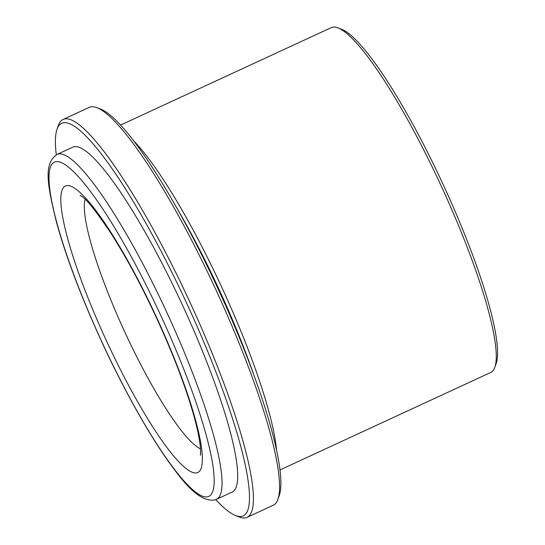 <?xml version="1.0" encoding="UTF-8"?>
<svg xmlns="http://www.w3.org/2000/svg" width="545" height="545" viewBox="0 0 545 545"><rect width="100%" height="100%" fill="white"/><g stroke="black" fill="none" stroke-linecap="round" stroke-linejoin="round"><path stroke-width="0.82" d="M120.527 125.084L331.285 27.611A189.967 33.3 65.2 0 1 332.286 27.25A189.967 33.3 65.2 0 1 337.934 27.877A189.967 33.3 65.2 0 1 441.246 186.049A189.967 33.3 65.2 0 1 494.874 367.201A189.967 33.3 65.2 0 1 490.772 372.446L280.014 469.919M56.305 154.821A216.27 37.905 65.2 0 1 57.027 129.281L58.349 125.5A219.192 38.422 65.2 0 1 63.084 119.45L89.203 107.372A219.192 38.422 65.2 0 1 90.361 106.956A219.192 38.422 65.2 0 1 96.881 107.678A219.192 38.422 65.2 0 1 216.086 290.185A219.192 38.422 65.2 0 1 277.964 499.206A219.192 38.422 65.2 0 1 273.222 505.256L247.11 517.334A219.192 38.422 65.2 0 1 245.952 517.75A219.192 38.422 65.2 0 1 239.432 517.028L235.692 515.59A216.27 37.905 65.2 0 1 215.759 499.602M63.084 119.45A219.192 38.422 65.2 0 1 64.249 119.035A219.192 38.422 65.2 0 1 191.431 305.438A219.192 38.422 65.2 0 1 247.11 517.334M57.027 129.281A216.27 37.905 65.2 0 1 62.845 122.904A216.27 37.905 65.2 0 1 189.769 309.962A216.27 37.905 65.2 0 1 242.13 516.299A216.27 37.905 65.2 0 1 235.692 515.59M72.744 147.184A189.967 33.3 65.2 0 1 73.745 146.823A189.967 33.3 65.2 0 1 183.978 308.375A189.967 33.3 65.2 0 1 232.231 492.019L216.563 499.268A189.967 33.3 65.2 0 0 168.31 315.623A189.967 33.3 65.2 0 0 58.077 154.072A189.967 33.3 65.2 0 0 57.075 154.433L72.744 147.184M96.881 107.678L100.614 109.116A216.27 37.905 65.2 0 1 218.232 289.197A216.27 37.905 65.2 0 1 279.285 495.432L277.964 499.206M176.553 207.577A187.044 32.782 65.2 0 1 253.432 373.802M133.45 140.603A189.967 33.3 65.2 0 1 221.883 287.508A189.967 33.3 65.2 0 1 276.553 450.02M337.934 27.877L341.674 29.314A187.044 32.782 65.2 0 1 443.392 185.055A187.044 32.782 65.2 0 1 496.195 363.42L494.874 367.201M207.911 496.727A184.121 32.271 65.2 0 1 99.851 337.471A184.121 32.271 65.2 0 1 55.277 161.804A184.121 32.271 65.2 0 1 163.337 321.053A184.121 32.271 65.2 0 1 207.911 496.727M200.471 448.821A140.283 24.586 65.2 0 1 124.948 332.341A140.283 24.586 65.2 0 1 85.095 199.361M197.011 472.801A157.818 27.666 65.2 0 1 104.388 336.299A157.818 27.666 65.2 0 1 66.183 185.729A157.818 27.666 65.2 0 1 158.799 322.224A157.818 27.666 65.2 0 1 197.011 472.801M57.075 154.433C42.898 163.691 47.722 186.383 56.612 222.755C66.34 257.683 81.321 297.243 101.574 341.442C125.486 393.476 153.615 442.826 175.64 471.2C191.022 492.149 204.007 501.734 214.594 499.969L216.563 499.268M80.088 195.301L81.811 196.472C86.478 199.116 96.124 211.276 110.744 232.967C126.413 257.424 142.007 286.459 157.525 320.085C175.769 360.204 188.611 394.832 196.043 423.969C198.462 433.786 199.906 441.648 200.376 447.554C200.853 456.485 200.233 454.326 200.322 455.266"/></g></svg>
